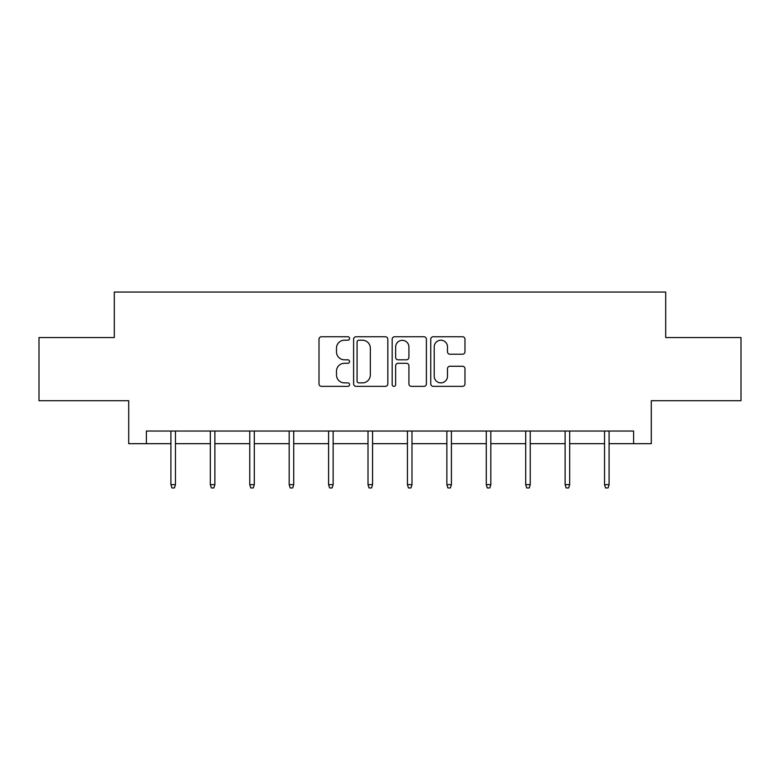 <?xml version="1.0" encoding="UTF-8"?>
<svg xmlns="http://www.w3.org/2000/svg" width="780" height="780" viewBox="0 0 780 780"><rect width="100%" height="100%" fill="white"/><g stroke="black" fill="none" stroke-linecap="round" stroke-linejoin="round"><path stroke-width="1.17" d="M349.567 338.481A1.736 1.736 0 0 0 347.831 336.745L321.477 336.745A2.477 2.477 0 0 0 319 339.222L319 383.867A2.477 2.477 0 0 0 321.477 386.353L347.831 386.353A1.736 1.736 0 0 0 349.567 384.618A1.736 1.736 0 0 0 347.831 382.873L344.419 382.873A7.937 7.937 0 0 1 336.482 374.936L336.482 371.221A7.937 7.937 0 0 1 344.419 363.285L347.831 363.285A1.736 1.736 0 0 0 349.567 361.549A1.736 1.736 0 0 0 347.831 359.814L344.419 359.814A7.937 7.937 0 0 1 336.482 351.868L336.482 348.153A7.937 7.937 0 0 1 344.419 340.216L347.831 340.216A1.736 1.736 0 0 0 349.567 338.481M462.491 354.227A2.477 2.477 0 0 0 464.968 351.751L464.968 339.222A2.477 2.477 0 0 0 462.491 336.745L433.222 336.745A2.477 2.477 0 0 0 430.745 339.222L430.745 383.867A2.477 2.477 0 0 0 433.222 386.353L462.491 386.353A2.477 2.477 0 0 0 464.968 383.867L464.968 368.735A2.477 2.477 0 0 0 462.491 366.259L449.962 366.259A2.477 2.477 0 0 0 447.486 368.735L447.486 376.243A6.64 6.64 0 0 1 440.846 382.873A6.64 6.64 0 0 1 434.216 376.243L434.216 346.846A6.64 6.64 0 0 1 440.846 340.216A6.64 6.64 0 0 1 447.486 346.846L447.486 351.751A2.477 2.477 0 0 0 449.962 354.227L462.491 354.227M146.396 443.674L146.396 431.038L633.604 431.038L633.604 443.674L651.29 443.674L651.29 400.715L741 400.715L741 337.535L665.691 337.535L665.691 292.052L114.309 292.052L114.309 337.535L39 337.535L39 400.715L128.71 400.715L128.71 443.674L170.908 443.674M387.826 339.222A2.477 2.477 0 0 0 385.349 336.745L356.08 336.745A2.477 2.477 0 0 0 353.603 339.222L353.603 383.867A2.477 2.477 0 0 0 356.08 386.353L385.349 386.353A2.477 2.477 0 0 0 387.826 383.867L387.826 339.222M394.651 336.745L423.92 336.745A2.477 2.477 0 0 1 426.397 339.222L426.397 383.867A2.477 2.477 0 0 1 423.92 386.353L411.392 386.353A2.477 2.477 0 0 1 408.915 383.867L408.915 365.761A2.477 2.477 0 0 0 406.429 363.285L398.122 363.285A2.477 2.477 0 0 0 395.645 365.761L395.645 384.618A1.736 1.736 0 0 1 393.91 386.353A1.736 1.736 0 0 1 392.174 384.618L392.174 339.222A2.477 2.477 0 0 1 394.651 336.745M175.461 443.674L210.327 443.674M214.88 443.674L249.756 443.674M254.299 443.674L289.175 443.674M293.719 443.674L328.594 443.674M333.138 443.674L368.014 443.674M372.567 443.674L407.433 443.674M411.986 443.674L446.862 443.674M451.406 443.674L486.281 443.674M490.825 443.674L525.7 443.674M530.244 443.674L565.12 443.674M569.673 443.674L604.539 443.674M609.092 443.674L633.604 443.674M358.81 340.216A1.736 1.736 0 0 0 357.074 341.952L357.074 381.137A1.736 1.736 0 0 0 358.81 382.873L362.407 382.873A7.937 7.937 0 0 0 370.344 374.936L370.344 348.153A7.937 7.937 0 0 0 362.407 340.216L358.81 340.216M408.915 346.973A6.64 6.64 0 0 0 402.275 340.343A6.64 6.64 0 0 0 395.645 346.973L395.645 357.328A2.477 2.477 0 0 0 398.122 359.814L406.429 359.814A2.477 2.477 0 0 0 408.915 357.328L408.915 346.973M170.908 484.663L171.922 487.948L174.447 487.948L175.461 484.663L170.908 484.663L170.908 431.038M175.461 484.663L175.461 431.038M210.327 484.663L211.341 487.948L213.866 487.948L214.88 484.663L210.327 484.663L210.327 431.038M214.88 484.663L214.88 431.038M249.756 484.663L250.76 487.948L253.285 487.948L254.299 484.663L249.756 484.663L249.756 431.038M254.299 484.663L254.299 431.038M289.175 484.663L290.18 487.948L292.715 487.948L293.719 484.663L289.175 484.663L289.175 431.038M293.719 484.663L293.719 431.038M328.594 484.663L329.608 487.948L332.134 487.948L333.138 484.663L328.594 484.663L328.594 431.038M333.138 484.663L333.138 431.038M368.014 484.663L369.028 487.948L371.553 487.948L372.567 484.663L368.014 484.663L368.014 431.038M372.567 484.663L372.567 431.038M407.433 484.663L408.447 487.948L410.972 487.948L411.986 484.663L407.433 484.663L407.433 431.038M411.986 484.663L411.986 431.038M446.862 484.663L447.866 487.948L450.392 487.948L451.406 484.663L446.862 484.663L446.862 431.038M451.406 484.663L451.406 431.038M486.281 484.663L487.285 487.948L489.82 487.948L490.825 484.663L486.281 484.663L486.281 431.038M490.825 484.663L490.825 431.038M525.7 484.663L526.715 487.948L529.24 487.948L530.244 484.663L525.7 484.663L525.7 431.038M530.244 484.663L530.244 431.038M565.12 484.663L566.134 487.948L568.659 487.948L569.673 484.663L565.12 484.663L565.12 431.038M569.673 484.663L569.673 431.038M604.539 484.663L605.553 487.948L608.078 487.948L609.092 484.663L604.539 484.663L604.539 431.038M609.092 484.663L609.092 431.038"/></g></svg>
